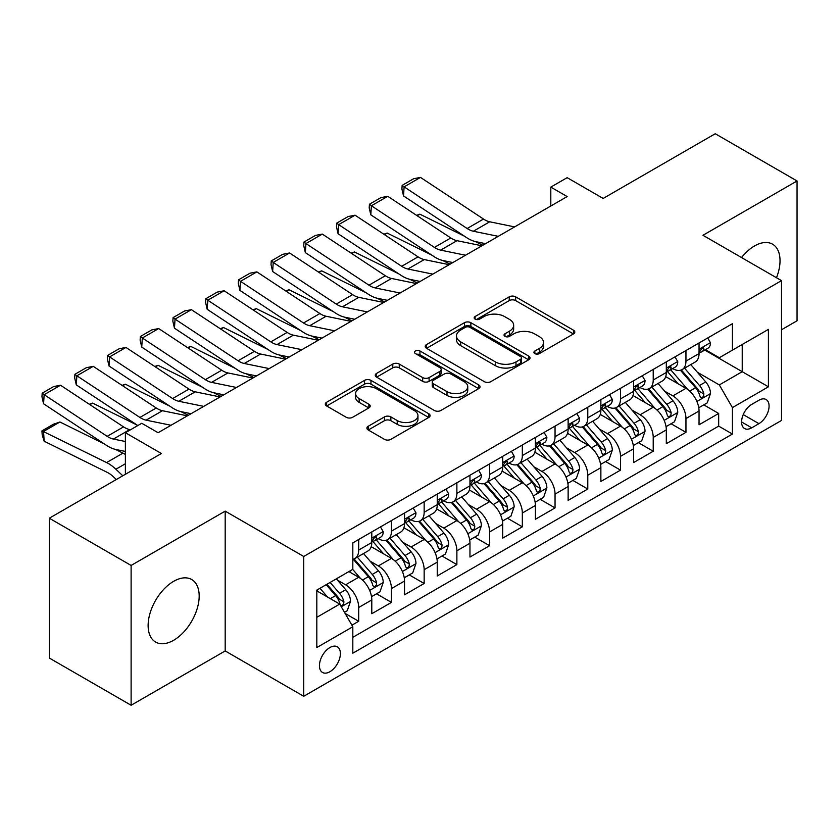 <?xml version="1.0" encoding="UTF-8"?>
<svg xmlns="http://www.w3.org/2000/svg" width="839" height="839" viewBox="0 0 839 839"><rect width="100%" height="100%" fill="white"/><g stroke="black" fill="none" stroke-linecap="round" stroke-linejoin="round"><path stroke-width="1.26" d="M534.852 353.618A3.178 1.835 0 0 0 539.351 353.618L573.477 333.912A4.541 2.622 0 0 0 574.809 332.055A4.541 2.622 0 0 0 573.477 330.199L515.66 296.828A4.541 2.622 0 0 0 509.242 296.828L475.115 316.523A3.178 1.835 0 0 0 474.182 317.824A3.178 1.835 0 0 0 475.115 319.124A3.178 1.835 0 0 0 479.604 319.124L484.03 316.576A14.536 8.39 0 0 1 504.585 316.576L509.399 319.355A14.536 8.39 0 0 1 513.657 325.291A14.536 8.39 0 0 1 509.399 331.227L504.984 333.775A3.178 1.835 0 0 0 504.05 335.076A3.178 1.835 0 0 0 504.984 336.366A3.178 1.835 0 0 0 509.483 336.366L513.898 333.817A14.536 8.39 0 0 1 534.453 333.817L539.278 336.607A14.536 8.39 0 0 1 543.536 342.532A14.536 8.39 0 0 1 539.278 348.468L534.852 351.017A3.178 1.835 0 0 0 533.929 352.317A3.178 1.835 0 0 0 534.852 353.618L534.852 351.017M173.652 640.272A36.098 20.839 120 0 0 197.238 608.453A36.098 20.839 120 0 0 191.701 579.529A36.098 20.839 120 0 0 173.652 581.322A36.098 20.839 120 0 0 150.066 613.131A36.098 20.839 120 0 0 155.603 642.055A36.098 20.839 120 0 0 173.652 640.272M776.484 277.74A36.098 20.839 120 0 0 772.562 244.18A36.098 20.839 120 0 0 754.513 245.963A36.098 20.839 120 0 0 741.529 257.552M329.905 671.724A14.808 8.547 120 0 0 339.585 658.678A14.808 8.547 120 0 0 337.32 646.806A14.808 8.547 120 0 0 329.905 647.54A14.808 8.547 120 0 0 320.236 660.587A14.808 8.547 120 0 0 322.501 672.459A14.808 8.547 120 0 0 329.905 671.724M368.227 426.264A4.541 2.622 0 0 0 366.895 428.121A4.541 2.622 0 0 0 368.227 429.977L384.451 439.342A4.541 2.622 0 0 0 390.869 439.342L428.781 417.455A4.541 2.622 0 0 0 430.103 415.599A4.541 2.622 0 0 0 428.781 413.753L370.964 380.371A4.541 2.622 0 0 0 364.535 380.371L326.633 402.248A4.541 2.622 0 0 0 325.301 404.104A4.541 2.622 0 0 0 326.633 405.961L346.224 417.277A4.541 2.622 0 0 0 352.653 417.277L368.866 407.911A4.541 2.622 0 0 0 370.198 406.055A4.541 2.622 0 0 0 368.866 404.199L359.155 398.588A12.155 7.016 0 0 1 355.6 393.627A12.155 7.016 0 0 1 363.098 387.146A12.155 7.016 0 0 1 376.344 388.667L414.403 410.638A12.155 7.016 0 0 1 417.958 415.599A12.155 7.016 0 0 1 410.46 422.08A12.155 7.016 0 0 1 397.214 420.559L390.869 416.899A4.541 2.622 0 0 0 384.451 416.899L368.227 426.264L368.227 429.977M781.508 329.758L797.05 320.781L797.05 180.972L715.237 133.737L603.157 198.444L567.164 177.669L550.804 187.107L567.164 196.557L158.11 432.725L141.749 423.276L125.389 432.725L125.389 474.287M131.115 565.444L131.115 705.263L225.188 650.938L225.188 511.129L131.115 565.444L49.302 518.219L161.382 453.511L125.389 432.725M225.188 511.129L303.728 556.477L781.508 280.635L781.508 420.444L303.728 696.286L303.728 556.477M797.05 180.972L702.967 235.287L781.508 280.635M484.344 381.661A4.541 2.622 0 0 0 490.773 381.661L528.675 359.784A4.541 2.622 0 0 0 530.007 357.928A4.541 2.622 0 0 0 528.675 356.072L470.857 322.69A4.541 2.622 0 0 0 464.428 322.69L426.527 344.577A4.541 2.622 0 0 0 425.195 346.434A4.541 2.622 0 0 0 426.527 348.29L484.344 381.661M416.721 354.299A3.178 1.835 0 0 1 419.94 354.75L419.94 350.975L478.723 384.912A4.541 2.622 0 0 1 480.055 386.769A4.541 2.622 0 0 1 478.723 388.625L440.821 410.502A4.541 2.622 0 0 1 434.403 410.502L376.585 377.12L376.585 373.418A4.541 2.622 0 0 0 375.253 375.264A4.541 2.622 0 0 0 376.585 377.12M376.585 373.418L392.799 364.053A4.541 2.622 0 0 1 399.228 364.053L422.678 377.581A4.541 2.622 0 0 0 429.096 377.581L439.856 371.373A4.541 2.622 0 0 0 441.188 369.517A4.541 2.622 0 0 0 439.856 367.66L415.441 353.565A3.178 1.835 0 0 1 414.518 352.275A3.178 1.835 0 0 1 416.48 350.576A3.178 1.835 0 0 1 419.94 350.975M131.115 705.263L49.302 658.028L49.302 518.219M351.919 625.202L358.704 621.279L345.123 613.435M337.404 580.074L345.616 584.814A18.51 10.687 60 0 1 358.704 607.488L371.792 599.927L371.792 613.718L391.435 602.392L376.543 593.792M370.125 561.176L378.347 565.926A18.51 10.687 60 0 1 391.435 588.59L404.524 581.039L404.524 594.83L424.156 583.493L409.264 574.893M402.846 542.288L411.068 547.028A18.51 10.687 60 0 1 424.156 569.702L437.245 562.14L437.245 575.932L456.877 564.605L441.996 556.005M435.577 523.389L443.789 528.14A18.51 10.687 60 0 1 456.877 550.804L469.966 543.253L469.966 557.044L489.609 545.707L474.717 537.107M468.298 504.501L476.521 509.242A18.51 10.687 60 0 1 489.609 531.916L502.697 524.354L502.697 538.145L522.33 526.819L507.438 518.219M501.019 485.603L509.242 490.354A18.51 10.687 60 0 1 522.33 513.017L535.418 505.466L535.418 519.257L555.051 507.92L540.169 499.32M533.751 466.715L541.963 471.455A18.51 10.687 60 0 1 555.051 494.129L568.139 486.568L568.139 500.359L587.782 489.032L572.89 480.432M566.472 447.816L574.684 452.567A18.51 10.687 60 0 1 587.782 475.231L600.871 467.68L600.871 481.471L620.503 470.134L605.611 461.534M599.193 428.928L607.415 433.669A18.51 10.687 60 0 1 620.503 456.343L633.592 448.781L633.592 462.572L653.224 451.246L638.332 442.646M631.924 410.03L640.136 414.781A18.51 10.687 60 0 1 653.224 437.444L666.313 429.893L666.313 443.684L685.956 432.347L685.956 418.556A18.51 10.687 -120 0 0 672.857 395.882L664.645 391.142M671.064 423.747L685.956 432.347M371.792 599.927A18.51 10.687 -120 0 0 358.704 577.263L348.888 571.59M404.524 581.039A18.51 10.687 -120 0 0 391.435 558.365L371.195 546.682M437.245 562.14A18.51 10.687 -120 0 0 424.156 539.477L403.916 527.783M469.966 543.253A18.51 10.687 -120 0 0 456.877 520.579L436.647 508.895M502.697 524.354A18.51 10.687 -120 0 0 489.609 501.691L469.368 489.997M535.418 505.466A18.51 10.687 -120 0 0 522.33 482.792L502.089 471.109M568.139 486.568A18.51 10.687 -120 0 0 555.051 463.904L534.821 452.211M600.871 467.68A18.51 10.687 -120 0 0 587.782 445.006L567.542 433.323M633.592 448.781A18.51 10.687 -120 0 0 620.503 426.118L600.263 414.424M666.313 429.893A18.51 10.687 -120 0 0 653.224 407.219L632.994 395.536M758.928 400.234L751.723 404.388A14.347 8.285 120 0 0 742.358 417.025A14.347 8.285 120 0 0 744.55 428.519A14.347 8.285 120 0 0 751.723 427.817L758.928 423.653A14.347 8.285 120 0 0 768.304 411.016A14.347 8.285 120 0 0 766.101 399.521A14.347 8.285 120 0 0 758.928 400.234M316.817 617.315L339.732 604.09L352.82 626.754L352.82 653.214L732.416 434.046L732.416 407.597L719.327 384.923L697.366 372.243M352.82 626.754L316.817 647.54L316.817 590.1L352.82 569.324L352.82 542.875L732.416 323.707L732.416 350.157L768.419 329.381L768.419 386.81L732.416 407.597M378.169 538.617L378.347 538.711A18.51 10.687 60 0 0 387.597 539.634L400.685 532.073A18.51 10.687 -120 0 0 404.524 523.599L404.524 513.017M410.9 519.729L411.068 519.823A18.51 10.687 60 0 0 420.318 520.736L433.417 513.185A18.51 10.687 -120 0 0 437.245 504.711L437.245 494.129M443.621 500.831L443.789 500.925A18.51 10.687 60 0 0 453.05 501.848L466.138 494.286A18.51 10.687 -120 0 0 469.966 485.812L469.966 475.231M476.342 481.943L476.521 482.037A18.51 10.687 60 0 0 485.771 482.949L498.859 475.398A18.51 10.687 -120 0 0 502.697 466.924L502.697 456.343M509.063 463.044L509.242 463.138A18.51 10.687 60 0 0 518.492 464.061L531.59 456.5A18.51 10.687 -120 0 0 535.418 448.026L535.418 437.444M541.795 444.156L541.963 444.251A18.51 10.687 60 0 0 551.223 445.163L564.311 437.612A18.51 10.687 -120 0 0 568.139 429.138L568.139 418.556M574.516 425.258L574.684 425.352A18.51 10.687 60 0 0 583.944 426.275L597.032 418.713A18.51 10.687 -120 0 0 600.871 410.24L600.871 399.658M607.237 406.37L607.415 406.464A18.51 10.687 60 0 0 616.665 407.376L629.753 399.825A18.51 10.687 -120 0 0 633.592 391.352L633.592 380.77M639.968 387.471L640.136 387.566A18.51 10.687 60 0 0 649.396 388.488L662.485 380.927A18.51 10.687 -120 0 0 666.313 372.453L666.313 361.871M352.82 637.336L718.677 426.118L718.677 413.459L699.044 424.786L699.044 410.995A18.51 10.687 -120 0 0 685.956 388.331L665.715 376.638M672.689 368.583L672.857 368.678A18.51 10.687 -120 0 0 682.117 369.59A18.51 10.687 -120 0 0 685.956 361.116L685.956 350.534M682.117 369.59L695.206 362.039A18.51 10.687 -120 0 0 699.044 353.565L699.044 342.983M358.704 539.467L358.704 550.048A18.51 10.687 60 0 1 354.876 558.522A18.51 10.687 60 0 1 352.82 559.277M354.876 558.522L367.964 550.971A18.51 10.687 -120 0 0 371.792 542.497L371.792 531.916M391.435 520.579L391.435 531.16A18.51 10.687 60 0 1 387.597 539.634M424.156 501.68L424.156 512.262A18.51 10.687 60 0 1 420.318 520.736M456.877 482.792L456.877 493.374A18.51 10.687 60 0 1 453.05 501.848M489.609 463.894L489.609 474.475A18.51 10.687 60 0 1 485.771 482.949M522.33 445.006L522.33 455.587A18.51 10.687 60 0 1 518.492 464.061M555.051 426.107L555.051 436.689A18.51 10.687 60 0 1 551.223 445.163M587.782 407.219L587.782 417.801A18.51 10.687 60 0 1 583.944 426.275M620.503 388.321L620.503 398.903A18.51 10.687 60 0 1 616.665 407.376M653.224 369.433L653.224 380.015A18.51 10.687 60 0 1 649.396 388.488M653.224 437.444L653.224 451.246M620.503 456.343L620.503 470.134M587.782 475.231L587.782 489.032M555.051 494.129L555.051 507.92M522.33 513.017L522.33 526.819M489.609 531.916L489.609 545.707M456.877 550.804L456.877 564.605M424.156 569.702L424.156 583.493M391.435 588.59L391.435 602.392M358.704 607.488L358.704 621.279M339.732 604.09L316.817 590.866M719.327 384.923L742.232 371.698L742.232 344.493L768.419 329.381M704.76 350.062L768.419 386.81M705.41 349.685L719.327 357.718L732.416 350.157M225.188 650.938L303.728 696.286M550.804 187.107L550.804 206.006M703.785 404.859L718.677 413.459M718.677 426.118L732.416 434.046M536.131 354.068L539.278 352.254A14.536 8.39 0 0 0 543.536 346.318L543.536 342.532M513.657 325.291L513.657 329.066A14.536 8.39 0 0 1 509.399 335.002L506.253 336.817M573.425 333.943L515.66 300.603A4.541 2.622 0 0 0 509.242 300.603L476.384 319.575M528.612 359.816L470.857 326.476A4.541 2.622 0 0 0 464.428 326.476L426.59 348.321M520.641 359.228A3.178 1.835 0 0 0 521.575 357.928A3.178 1.835 0 0 0 520.641 356.627L469.892 327.325A3.178 1.835 0 0 0 465.393 327.325L460.737 330.021A14.536 8.39 0 0 0 456.479 335.957A14.536 8.39 0 0 0 460.737 341.882L495.43 361.913A14.536 8.39 0 0 0 515.985 361.913L520.641 359.228L520.641 363.004A3.178 1.835 0 0 0 521.575 361.703L521.575 357.928M456.479 335.957L456.479 339.732A14.536 8.39 0 0 0 460.737 345.668L460.737 341.882M520.641 363.004L515.985 365.699A14.536 8.39 0 0 1 495.43 365.699L460.737 345.668M376.638 377.162L392.799 367.828L392.799 364.053M441.188 369.517L441.188 373.303A4.541 2.622 0 0 1 439.856 375.148L429.096 381.367A4.541 2.622 0 0 1 422.678 381.367L399.228 367.828A4.541 2.622 0 0 0 392.799 367.828M419.94 354.75L478.66 388.656M447.009 391.635A12.155 7.016 0 0 0 460.244 393.155A12.155 7.016 0 0 0 467.753 386.674A12.155 7.016 0 0 0 464.187 381.714L450.784 373.974A4.541 2.622 0 0 0 444.355 373.974L433.595 380.182A4.541 2.622 0 0 0 432.263 382.039A4.541 2.622 0 0 0 433.595 383.895L447.009 391.635L447.009 395.41A12.155 7.016 0 0 0 460.244 396.931A12.155 7.016 0 0 0 467.753 390.45L467.753 386.674M432.263 382.039L432.263 385.814A4.541 2.622 0 0 0 433.595 387.67L433.595 383.895M447.009 395.41L433.595 387.67M417.958 415.599L417.958 419.385A12.155 7.016 0 0 1 410.46 425.866A12.155 7.016 0 0 1 397.214 424.345L390.869 420.685A4.541 2.622 0 0 0 384.451 420.685L368.29 430.008M355.6 393.627L355.6 397.403A12.155 7.016 0 0 0 359.155 402.363L359.155 398.588M368.814 407.943L359.155 402.363M428.719 417.497L370.964 384.147A4.541 2.622 0 0 0 364.535 384.147L326.696 405.992M698.761 407.754L707.225 402.877L710.497 393.428A12.26 7.079 -120 0 0 705.714 381.913L690.77 364.598M416.543 215.329L419.888 214.176L464.324 236.116M475.346 241.559L482.824 245.25M687.77 389.527L670.686 369.737M678.048 383.759L668.127 372.275A29.386 16.969 -120 0 0 667.215 371.258M680.45 370.261L695.573 387.765A12.26 7.079 60 0 1 699.946 396.218L700.838 397.676L702.495 397.434L703.606 396.092L703.869 393.952A12.26 7.079 -120 0 0 699.495 385.5L684.551 368.195M681.341 369.978L697.587 388.793A6.251 3.608 60 0 1 699.16 391.236L703.869 393.952M419.888 214.176L417.172 215.738M498.261 236.336L473.353 231.228A23.135 13.361 60 0 1 467.155 228.512L404.115 186.856L403.528 195.938L466.568 237.594A34.714 20.042 -120 0 0 475.86 241.674L485.571 243.667M707.717 337.97L710.497 342.794A12.26 7.079 60 0 1 707.959 348.216L701.74 351.803A12.26 7.079 -120 0 0 703.869 348.982L703.617 347.891L702.086 348.195L699.946 351.247A12.26 7.079 60 0 1 699.044 352.999M514.622 226.897L489.714 221.79A23.135 13.361 60 0 1 483.516 219.063L420.486 177.407L404.115 186.856L402.154 185.356L413.606 178.749L420.486 177.407M699.453 352.38L699.495 352.38A12.26 7.079 -120 0 0 701.74 351.803M403.528 195.938L401.912 188.995L402.154 185.356M666.04 426.652L674.493 421.765L677.765 412.316A12.26 7.079 -120 0 0 672.993 400.801L658.038 383.496M383.822 234.217L387.167 233.064L431.592 255.004M442.625 260.457L450.103 264.149M655.049 408.415L637.955 388.635M645.317 402.657L635.406 391.173A29.386 16.969 -120 0 0 634.494 390.145M647.729 389.149L662.852 406.663A12.26 7.079 60 0 1 667.225 415.106L668.117 416.564L669.774 416.333L670.875 414.98L671.148 412.84A12.26 7.079 -120 0 0 666.774 404.398L651.819 387.083M648.61 388.866L664.866 407.681A6.251 3.608 60 0 1 666.439 410.124L671.148 412.84M387.167 233.064L384.451 234.637M633.319 445.54L641.772 440.664L645.044 431.215A12.26 7.079 -120 0 0 640.272 419.699L625.317 402.384M351.101 253.116L354.446 251.962L398.871 273.902M409.904 279.345L417.371 283.037M622.318 427.313L605.234 407.523M612.596 421.545L602.675 410.061A29.386 16.969 -120 0 0 601.762 409.044M614.997 408.048L630.12 425.551A12.26 7.079 60 0 1 634.494 434.004L635.385 435.462L637.042 435.221L638.154 433.878L638.427 431.739A12.26 7.079 -120 0 0 634.053 423.286L619.098 405.982M615.889 407.764L632.145 426.579A6.251 3.608 60 0 1 633.718 429.023L638.427 431.739M354.446 251.962L351.719 253.525M600.588 464.439L609.051 459.552L612.323 450.103A12.26 7.079 -120 0 0 607.541 438.587L592.596 421.283M318.369 272.004L321.715 270.85L366.15 292.79M377.172 298.244L384.65 301.935M589.597 446.201L572.513 426.422M579.875 440.444L569.954 428.96A29.386 16.969 -120 0 0 569.041 427.932M582.276 426.936L597.399 444.45A12.26 7.079 60 0 1 601.773 452.892L602.664 454.35L604.321 454.119L605.433 452.766L605.695 450.627A12.26 7.079 -120 0 0 601.322 442.184L586.377 424.87M583.168 426.652L599.413 445.467A6.251 3.608 60 0 1 600.986 447.911L605.695 450.627M321.715 270.85L318.998 272.423M567.867 483.327L576.32 478.45L579.592 469.001A12.26 7.079 -120 0 0 574.82 457.486L559.865 440.171M285.648 290.902L288.994 289.749L333.419 311.689M344.451 317.132L351.929 320.823M556.876 465.1L539.781 445.31M547.143 459.332L537.233 447.848A29.386 16.969 -120 0 0 536.32 446.83M549.555 445.834L564.678 463.338A12.26 7.079 60 0 1 569.052 471.791L569.943 473.248L571.6 473.007L572.701 471.665L572.974 469.525A12.26 7.079 -120 0 0 568.601 461.072L553.646 443.768M550.436 445.551L566.692 464.355A6.251 3.608 60 0 1 568.265 466.809L572.974 469.525M288.994 289.749L286.277 291.311M465.53 255.234L440.632 250.127A23.135 13.361 60 0 1 434.434 247.411L371.394 205.754L370.807 214.836L433.836 256.493A34.714 20.042 -120 0 0 443.139 260.562L452.85 262.555M674.986 356.869L677.765 361.682A12.26 7.079 60 0 1 675.227 367.115L669.008 370.702A12.26 7.079 -120 0 0 671.148 367.881L670.885 366.79L669.354 367.094L667.225 370.146A12.26 7.079 60 0 1 666.313 371.887M481.901 245.785L456.993 240.678A23.135 13.361 60 0 1 450.795 237.961L387.754 196.305L371.394 205.754L369.433 204.255L380.885 197.637L387.754 196.305M666.722 371.278L666.774 371.278A12.26 7.079 -120 0 0 669.008 370.702M370.807 214.836L369.191 207.883L369.433 204.255M432.809 274.122L407.901 269.015A23.135 13.361 60 0 1 401.703 266.299L338.673 224.642L338.086 233.724L401.115 275.381A34.714 20.042 -120 0 0 410.418 279.46L420.129 281.453M642.265 375.757L645.044 380.581A12.26 7.079 60 0 1 642.506 386.003L636.287 389.59A12.26 7.079 -120 0 0 638.427 386.769L638.164 385.678L636.633 385.982L634.494 389.034A12.26 7.079 60 0 1 633.592 390.785M449.169 264.684L424.272 259.576A23.135 13.361 60 0 1 418.063 256.849L355.033 215.193L338.673 224.642L336.701 223.143L348.154 216.535L355.033 215.193M634.001 390.166L634.053 390.166A12.26 7.079 -120 0 0 636.287 389.59M338.086 233.724L336.47 226.782L336.701 223.143M400.088 293.021L375.18 287.913A23.135 13.361 60 0 1 368.982 285.197L305.941 243.541L305.354 252.623L368.394 294.279A34.714 20.042 -120 0 0 377.686 298.348L387.398 300.341M609.544 394.655L612.323 399.469A12.26 7.079 60 0 1 609.785 404.901L603.566 408.488A12.26 7.079 -120 0 0 605.695 405.667L605.443 404.576L603.912 404.88L601.773 407.932A12.26 7.079 60 0 1 600.871 409.673M416.448 283.572L391.54 278.464A23.135 13.361 60 0 1 385.342 275.748L322.312 234.091L305.941 243.541L303.98 242.041L315.433 235.423L322.312 234.091M601.28 409.065L601.322 409.065A12.26 7.079 -120 0 0 603.566 408.488M305.354 252.623L303.749 245.67L303.98 242.041M367.356 311.909L342.459 306.801A23.135 13.361 60 0 1 336.261 304.085L273.22 262.429L272.633 271.511L335.663 313.167A34.714 20.042 -120 0 0 344.965 317.247L354.677 319.24M576.812 413.543L579.592 418.367A12.26 7.079 60 0 1 577.054 423.789L570.835 427.376A12.26 7.079 -120 0 0 572.974 424.555L572.712 423.464L571.181 423.768L569.052 426.82A12.26 7.079 60 0 1 568.139 428.572M383.727 302.47L358.819 297.363A23.135 13.361 60 0 1 352.621 294.636L289.581 252.979L273.22 262.429L271.259 260.929L282.712 254.322L289.581 252.979M568.548 427.953L568.601 427.953A12.26 7.079 -120 0 0 570.835 427.376M272.633 271.511L271.018 264.568L271.259 260.929M535.146 502.225L543.599 497.338L546.871 487.889A12.26 7.079 -120 0 0 542.099 476.374L527.144 459.069M252.927 309.79L256.273 308.637L300.698 330.576M311.73 336.03L319.208 339.722M524.144 483.988L507.06 464.208M514.422 478.23L504.501 466.746A29.386 16.969 -120 0 0 503.599 465.718M516.824 464.722L531.947 482.236A12.26 7.079 60 0 1 536.32 490.679L537.212 492.136L538.869 491.906L539.98 490.553L540.253 488.413A12.26 7.079 -120 0 0 535.88 479.971L520.925 462.656M517.715 464.439L533.971 483.254A6.251 3.608 60 0 1 535.544 485.697L540.253 488.413M256.273 308.637L253.546 310.21M334.635 330.807L309.738 325.7A23.135 13.361 60 0 1 303.529 322.984L240.499 281.327L239.912 290.409L302.942 332.066A34.714 20.042 -120 0 0 312.244 336.135L321.956 338.127M544.091 432.442L546.871 437.255A12.26 7.079 60 0 1 544.333 442.688L538.114 446.275A12.26 7.079 -120 0 0 540.253 443.453L539.991 442.363L538.46 442.667L536.32 445.719A12.26 7.079 60 0 1 535.418 447.46M350.996 321.358L326.098 316.251A23.135 13.361 60 0 1 319.89 313.534L256.86 271.878L240.499 281.327L238.528 279.827L249.991 273.21L256.86 271.878M535.827 446.851L535.88 446.851A12.26 7.079 -120 0 0 538.114 446.275M239.912 290.409L238.297 283.456L238.528 279.827M502.425 521.113L510.878 516.237L514.15 506.787A12.26 7.079 -120 0 0 509.367 495.272L494.423 477.957M220.196 328.689L223.541 327.535L267.977 349.475M278.999 354.918L286.477 358.61M491.423 502.886L474.339 483.096M481.701 497.118L471.78 485.634A29.386 16.969 -120 0 0 470.868 484.617M484.103 483.621L499.226 501.124A12.26 7.079 60 0 1 503.599 509.577L504.491 511.035L506.148 510.794L507.259 509.451L507.522 507.312A12.26 7.079 -120 0 0 503.159 498.859L488.204 481.555M484.994 483.337L501.24 502.142A6.251 3.608 60 0 1 502.813 504.596L507.522 507.312M223.541 327.535L220.825 329.098M301.914 349.695L277.006 344.588A23.135 13.361 60 0 1 270.808 341.872L207.778 300.215L207.181 309.297L270.221 350.954A34.714 20.042 -120 0 0 279.523 355.033L289.224 357.026M511.371 451.33L514.15 456.154A12.26 7.079 60 0 1 511.612 461.576L505.393 465.163A12.26 7.079 -120 0 0 507.522 462.341L507.27 461.251L505.739 461.555L503.599 464.607A12.26 7.079 60 0 1 502.697 466.358M318.275 340.256L293.367 335.149A23.135 13.361 60 0 1 287.169 332.422L224.139 290.766L207.778 300.215L205.807 298.715L217.259 292.108L224.139 290.766M503.106 465.739L503.159 465.739A12.26 7.079 -120 0 0 505.393 465.163M207.181 309.297L205.576 302.355L205.807 298.715M469.693 540.012L478.157 535.125L481.418 525.675A12.26 7.079 -120 0 0 476.646 514.16L461.691 496.856M187.475 347.577L190.82 346.423L235.245 368.363M246.278 373.816L253.756 377.508M458.702 521.774L441.608 501.995M448.97 516.016L439.059 504.533A29.386 16.969 -120 0 0 438.147 503.505M451.382 502.509L466.505 520.023A12.26 7.079 60 0 1 470.878 528.465L471.77 529.923L473.427 529.692L474.538 528.339L474.801 526.2A12.26 7.079 -120 0 0 470.427 517.757L455.483 500.443M452.273 502.225L468.519 521.04A6.251 3.608 60 0 1 470.092 523.484L474.801 526.2M190.82 346.423L188.104 347.996M269.183 368.594L244.285 363.486A23.135 13.361 60 0 1 238.087 360.77L175.047 319.114L174.46 328.196L237.489 369.852A34.714 20.042 -120 0 0 246.792 373.921L256.503 375.914M478.639 470.228L481.418 475.042A12.26 7.079 60 0 1 478.88 480.474L472.672 484.061A12.26 7.079 -120 0 0 474.801 481.24L474.538 480.149L473.007 480.453L470.878 483.505A12.26 7.079 60 0 1 469.966 485.246M285.554 359.144L260.646 354.037A23.135 13.361 60 0 1 254.448 351.321L191.407 309.664L175.047 319.114L173.086 317.614L184.538 310.996L191.407 309.664M470.375 484.638L470.427 484.638A12.26 7.079 -120 0 0 472.672 484.061M174.46 328.196L172.844 321.243L173.086 317.614M436.972 558.9L445.425 554.023L448.697 544.574A12.26 7.079 -120 0 0 443.925 533.059L428.97 515.744M154.754 366.475L158.099 365.322L202.524 387.261M213.557 392.704L221.035 396.396M425.971 540.673L408.887 520.883M416.249 534.904L406.328 523.421A29.386 16.969 -120 0 0 405.426 522.403M418.651 521.407L433.773 538.911A12.26 7.079 60 0 1 438.147 547.364L439.038 548.821L440.695 548.58L441.807 547.238L442.08 545.098A12.26 7.079 -120 0 0 437.706 536.645L422.751 519.341M419.542 521.124L435.798 539.928A6.251 3.608 60 0 1 437.371 542.382L442.08 545.098M158.099 365.322L155.372 366.884M236.462 387.482L211.564 382.374A23.135 13.361 60 0 1 205.356 379.658L142.326 338.002L141.739 347.084L204.768 388.74A34.714 20.042 -120 0 0 214.071 392.82L223.782 394.812M445.918 489.116L448.697 493.94A12.26 7.079 60 0 1 446.159 499.362L439.94 502.949A12.26 7.079 -120 0 0 442.08 500.128L441.817 499.037L440.286 499.341L438.147 502.393A12.26 7.079 60 0 1 437.245 504.145M252.822 378.043L227.925 372.936A23.135 13.361 60 0 1 221.727 370.209L158.686 328.552L142.326 338.002L140.354 336.502L151.817 329.895L158.686 328.552M437.654 503.526L437.706 503.526A12.26 7.079 -120 0 0 439.94 502.949M141.739 347.084L140.123 340.141L140.354 336.502M404.251 577.798L412.704 572.911L415.976 563.462A12.26 7.079 -120 0 0 411.194 551.947L396.249 534.642M122.022 385.363L125.368 384.21L169.803 406.149M180.836 411.603L188.303 415.295M393.25 559.561L376.166 539.781M383.528 553.803L373.607 542.319A29.386 16.969 -120 0 0 372.694 541.291M385.93 540.295L401.052 557.809A12.26 7.079 60 0 1 405.426 566.252L406.317 567.709L407.974 567.479L409.086 566.126L409.348 563.986A12.26 7.079 -120 0 0 404.985 555.544L390.03 538.229M386.821 540.012L403.066 558.826A6.251 3.608 60 0 1 404.639 561.27L409.348 563.986M125.368 384.21L122.651 385.783M371.52 596.686L379.983 591.81L383.245 582.36A12.26 7.079 -120 0 0 378.473 570.845L363.518 553.53M89.301 404.262L92.647 403.108L137.072 425.048M360.529 578.459L352.695 569.387M350.807 572.691L349.527 571.223M353.209 559.194L368.331 576.697A12.26 7.079 60 0 1 372.705 585.15L373.596 586.608L375.253 586.367L376.365 585.024L376.627 582.885A12.26 7.079 -120 0 0 372.254 574.432L357.309 557.127M354.1 558.91L370.345 577.714A6.251 3.608 60 0 1 371.918 580.169L376.627 582.885M92.647 403.108L89.93 404.671M203.741 406.38L178.833 401.273A23.135 13.361 60 0 1 172.635 398.556L109.605 356.9L109.007 365.982L172.047 407.639A34.714 20.042 -120 0 0 181.35 411.708L191.051 413.7M413.197 508.014L415.976 512.828A12.26 7.079 60 0 1 413.438 518.261L407.219 521.848A12.26 7.079 -120 0 0 409.348 519.026L409.096 517.936L407.565 518.24L405.426 521.292A12.26 7.079 60 0 1 404.524 523.033M220.101 396.931L195.193 391.823A23.135 13.361 60 0 1 188.995 389.107L125.965 347.451L109.605 356.9L107.633 355.4L119.086 348.783L125.965 347.451M404.933 522.424L404.985 522.424A12.26 7.079 -120 0 0 407.219 521.848M109.007 365.982L107.402 359.029L107.633 355.4M171.02 425.268L146.112 420.161A23.135 13.361 60 0 1 139.914 417.444L76.873 375.788L76.286 384.87L137.827 425.541M157.638 432.452L158.33 432.599M380.466 526.902L383.245 531.727A12.26 7.079 60 0 1 380.707 537.149L374.498 540.736A12.26 7.079 -120 0 0 376.627 537.914L376.375 536.824L374.834 537.128L372.705 540.18A12.26 7.079 60 0 1 371.792 541.931M187.38 415.829L162.472 410.722A23.135 13.361 60 0 1 156.274 407.995L93.234 366.339L76.873 375.788L74.912 374.288L86.365 367.681L93.234 366.339M372.212 541.312L372.254 541.312A12.26 7.079 -120 0 0 374.498 540.736M76.286 384.87L74.671 377.928L74.912 374.288M344.472 612.302L347.252 610.698L350.524 601.248A12.26 7.079 -120 0 0 345.752 589.733L336.334 578.837M59.926 421.996L43.565 431.445L44.152 441.209L42.191 434.77L41.95 430.858L53.402 424.251L59.926 421.996L104.351 443.936M115.383 449.389L122.955 453.123A34.714 20.042 60 0 1 125.389 454.465M327.546 597.053L319.974 588.286M41.95 430.858L106.595 462.572A34.714 20.042 60 0 1 115.897 469.232L122.798 475.786M116.296 479.541L113.391 476.783A23.135 13.361 -120 0 0 107.182 472.336L44.152 441.209M318.075 591.589L316.817 590.132M326.193 584.699L335.6 595.596A12.26 7.079 60 0 1 339.973 604.038L340.865 605.496L342.522 605.265L343.633 603.912L343.906 601.773A12.26 7.079 -120 0 0 339.533 593.33L330.115 582.423M326.948 584.259L337.624 596.613A6.251 3.608 60 0 1 339.197 599.056L343.906 601.773M125.389 441.513L113.391 439.059A23.135 13.361 60 0 1 107.182 436.343L44.152 394.687L43.565 403.769L106.595 445.425A34.714 20.042 -120 0 0 115.897 449.494L125.389 451.445M130.506 429.767L129.751 429.61A23.135 13.361 60 0 1 123.553 426.894L60.513 385.237L44.152 394.687L42.191 393.187L53.644 386.569L60.513 385.237M43.565 403.769L41.95 396.816L42.191 393.187M345.616 584.814L358.704 577.263M378.347 565.926L391.435 558.365M411.068 547.028L424.156 539.477M443.789 528.14L456.877 520.579M476.521 509.242L489.609 501.691M509.242 490.354L522.33 482.792M541.963 471.455L555.051 463.904M574.684 452.567L587.782 445.006M607.415 433.669L620.503 426.118M640.136 414.781L653.224 407.219M672.857 395.882L685.956 388.331M685.956 361.116L699.044 353.565M358.704 550.048L371.792 542.497M391.435 531.16L404.524 523.599M424.156 512.262L437.245 504.711M456.877 493.374L469.966 485.812M489.609 474.475L502.697 466.924M522.33 455.587L535.418 448.026M555.051 436.689L568.139 429.138M587.782 417.801L600.871 410.24M620.503 398.903L633.592 391.352M653.224 380.015L666.313 372.453M685.956 418.556L699.044 410.995M743.239 414.602L758.928 423.653M741.582 421.954L751.723 427.817M539.278 352.254L539.278 348.468M504.984 336.366L504.984 333.775M509.399 335.002L509.399 331.227M475.115 319.124L475.115 316.523M509.242 300.603L509.242 296.828M515.66 300.603L515.66 296.828M573.477 333.912L573.477 330.199M426.527 348.29L426.527 344.577M464.428 326.476L464.428 322.69M470.857 326.476L470.857 322.69M528.675 359.784L528.675 356.072M495.43 365.699L495.43 361.913M515.985 365.699L515.985 361.913M399.228 367.828L399.228 364.053M422.678 381.367L422.678 377.581M429.096 381.367L429.096 377.581M439.856 375.148L439.856 371.373M478.723 388.625L478.723 384.912M384.451 420.685L384.451 416.899M390.869 420.685L390.869 416.899M397.214 424.345L397.214 420.559M368.866 407.911L368.866 404.199M326.633 405.961L326.633 402.248M364.535 384.147L364.535 380.371M370.964 384.147L370.964 380.371M428.781 417.455L428.781 413.753M696.894 401.472L710.413 393.659M699.495 385.5L705.714 381.913M689.721 391.142L695.573 387.765M710.413 342.648L699.044 349.213M473.353 231.228L489.714 221.79M467.155 228.512L483.516 219.063M702.285 348.07L703.869 348.982M664.173 420.36L677.692 412.557M666.774 404.398L672.993 400.801M657 410.04L662.852 406.663M631.442 439.258L644.96 431.445M634.053 423.286L640.272 419.699M624.279 428.928L630.12 425.551M598.721 458.146L612.239 450.344M601.322 442.184L607.541 438.587M591.547 447.827L597.399 444.45M566 477.045L579.518 469.232M568.601 461.072L574.82 457.486M558.826 466.715L564.678 463.338M677.692 361.546L666.313 368.111M440.632 250.127L456.993 240.678M434.434 247.411L450.795 237.961M669.564 366.958L671.148 367.881M644.96 380.434L633.592 386.999M407.901 269.015L424.272 259.576M401.703 266.299L418.063 256.849M636.843 385.856L638.427 386.769M612.239 399.333L600.871 405.898M375.18 287.913L391.54 278.464M368.982 285.197L385.342 275.748M604.111 404.744L605.695 405.667M579.518 418.221L568.139 424.786M342.459 306.801L358.819 297.363M336.261 304.085L352.621 294.636M571.39 423.643L572.974 424.555M533.279 495.933L546.787 488.13M535.88 479.971L542.099 476.374M526.105 485.613L531.947 482.236M546.787 437.119L535.418 443.684M309.738 325.7L326.098 316.251M303.529 322.984L319.89 313.534M538.669 442.531L540.253 443.453M500.547 514.831L514.066 507.018M503.159 498.859L509.367 495.272M493.374 504.501L499.226 501.124M514.066 456.007L502.697 462.572M277.006 344.588L293.367 335.149M270.808 341.872L287.169 332.422M505.938 461.429L507.522 462.341M467.826 533.719L481.345 525.917M470.427 517.757L476.646 514.16M460.653 523.4L466.505 520.023M481.345 474.905L469.966 481.471M244.285 363.486L260.646 354.037M238.087 360.77L254.448 351.321M473.217 480.317L474.801 481.24M435.105 552.618L448.613 544.805M437.706 536.645L443.925 533.059M427.932 542.288L433.773 538.911M448.613 493.793L437.245 500.359M211.564 382.374L227.925 372.936M205.356 379.658L221.727 370.209M440.496 499.215L442.08 500.128M402.374 571.506L415.892 563.703M404.985 555.544L411.194 551.947M395.2 561.186L401.052 557.809M369.653 590.404L383.171 582.591M372.254 574.432L378.473 570.845M362.479 580.074L368.331 576.697M415.892 512.692L404.524 519.257M178.833 401.273L195.193 391.823M172.635 398.556L188.995 389.107M407.775 518.103L409.348 519.026M383.171 531.58L371.792 538.145M146.112 420.161L162.472 410.722M139.914 417.444L156.274 407.995M375.043 537.002L376.627 537.914M341.284 606.775L350.44 601.49M339.533 593.33L345.752 589.733M330.314 598.647L335.6 595.596M122.955 453.123L106.595 462.572M125.389 463.757L115.897 469.232M113.391 439.059L129.751 429.61M107.182 436.343L123.553 426.894"/></g></svg>
